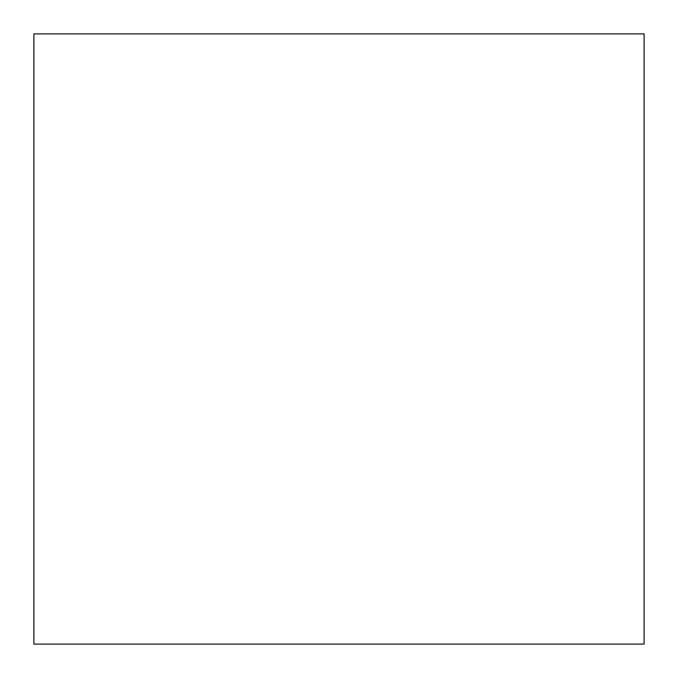 <?xml version="1.0" encoding="UTF-8"?>
<svg xmlns="http://www.w3.org/2000/svg" width="678" height="678" viewBox="0 0 678 678"><rect width="100%" height="100%" fill="white"/><g stroke="black" fill="none" stroke-linecap="round" stroke-linejoin="round"><path stroke-width="1.02" d="M33.9 644.1L644.1 644.1L644.1 33.9L33.9 33.9L33.9 644.1"/></g></svg>
